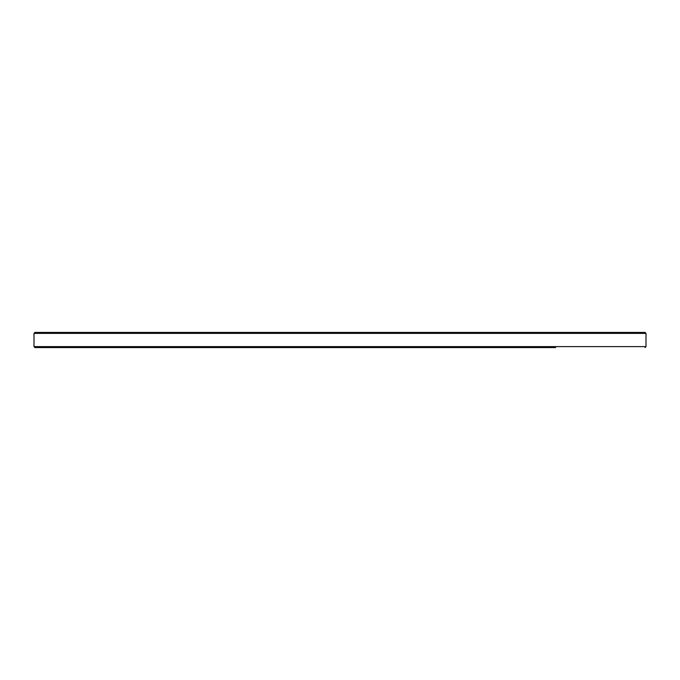 <?xml version="1.0" encoding="UTF-8"?>
<svg xmlns="http://www.w3.org/2000/svg" width="680" height="680" viewBox="0 0 680 680"><rect width="100%" height="100%" fill="white"/><g stroke="black" fill="none" stroke-linecap="round" stroke-linejoin="round"><path stroke-width="1.02" d="M555.679 347.574L34.944 347.574L555.679 347.574M34 333.387L646 333.387L645.057 332.426L34.944 332.426L34 333.387L34 346.613L34.944 347.574M646 333.387L646 346.613L34 346.613M645.057 332.426L34.944 332.426M646 346.613L645.057 347.574"/></g></svg>
